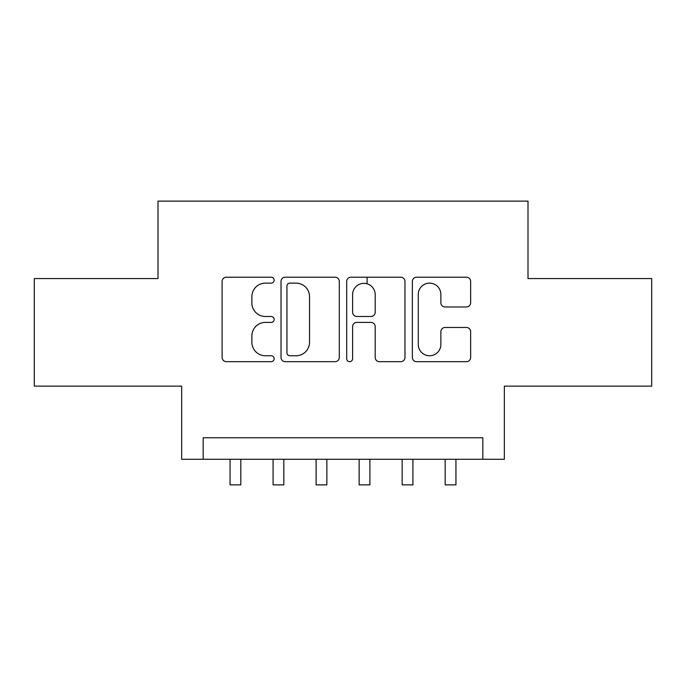 <?xml version="1.0" encoding="UTF-8"?>
<svg xmlns="http://www.w3.org/2000/svg" width="686" height="686" viewBox="0 0 686 686"><rect width="100%" height="100%" fill="white"/><g stroke="black" fill="none" stroke-linecap="round" stroke-linejoin="round"><path stroke-width="1.03" d="M274.16 280.171A2.958 2.958 0 0 0 271.21 277.213L226.337 277.213A4.219 4.219 0 0 0 222.11 281.44L222.11 357.449A4.219 4.219 0 0 0 226.337 361.676L271.21 361.676A2.958 2.958 0 0 0 274.16 358.718A2.958 2.958 0 0 0 271.21 355.76L265.396 355.76A13.514 13.514 0 0 1 251.882 342.245L251.882 335.917A13.514 13.514 0 0 1 265.396 322.403L271.21 322.403A2.958 2.958 0 0 0 274.16 319.444A2.958 2.958 0 0 0 271.21 316.486L265.396 316.486A13.514 13.514 0 0 1 251.882 302.972L251.882 296.635A13.514 13.514 0 0 1 265.396 283.129L271.21 283.129A2.958 2.958 0 0 0 274.16 280.171M466.42 306.985A4.219 4.219 0 0 0 470.647 302.766L470.647 281.44A4.219 4.219 0 0 0 466.42 277.213L416.591 277.213A4.219 4.219 0 0 0 412.363 281.44L412.363 357.449A4.219 4.219 0 0 0 416.591 361.676L466.42 361.676A4.219 4.219 0 0 0 470.647 357.449L470.647 331.69A4.219 4.219 0 0 0 466.42 327.471L445.094 327.471A4.219 4.219 0 0 0 440.875 331.69L440.875 344.466A11.293 11.293 0 0 1 429.573 355.76A11.293 11.293 0 0 1 418.28 344.466L418.28 294.423A11.293 11.293 0 0 1 429.573 283.129A11.293 11.293 0 0 1 440.875 294.423L440.875 302.766A4.219 4.219 0 0 0 445.094 306.985L466.42 306.985M482.833 459.277L504.339 459.277L504.339 386.132L651.7 386.132L651.7 278.567L528.006 278.567L528.006 201.127L157.994 201.127L157.994 278.567L34.3 278.567L34.3 386.132L181.661 386.132L181.661 459.277L482.833 459.277L482.833 437.762L203.167 437.762L203.167 459.277M339.304 281.44A4.219 4.219 0 0 0 335.085 277.213L285.247 277.213A4.219 4.219 0 0 0 281.028 281.44L281.028 357.449A4.219 4.219 0 0 0 285.247 361.676L335.085 361.676A4.219 4.219 0 0 0 339.304 357.449L339.304 281.44M350.915 277.213L400.753 277.213A4.219 4.219 0 0 1 404.972 281.44L404.972 357.449A4.219 4.219 0 0 1 400.753 361.676L379.427 361.676A4.219 4.219 0 0 1 375.199 357.449L375.199 326.622A4.219 4.219 0 0 0 370.98 322.403L356.831 322.403A4.219 4.219 0 0 0 352.604 326.622L352.604 358.718A2.958 2.958 0 0 1 349.654 361.676A2.958 2.958 0 0 1 346.696 358.718L346.696 281.44A4.219 4.219 0 0 1 350.915 277.213M289.895 283.129A2.958 2.958 0 0 0 286.937 286.079L286.937 352.81A2.958 2.958 0 0 0 289.895 355.76L296.018 355.76A13.514 13.514 0 0 0 309.532 342.245L309.532 296.635A13.514 13.514 0 0 0 296.018 283.129L289.895 283.129M375.199 294.637A11.293 11.293 0 0 0 363.906 283.335A11.293 11.293 0 0 0 352.604 294.637L352.604 312.267A4.219 4.219 0 0 0 356.831 316.486L370.98 316.486A4.219 4.219 0 0 0 375.199 312.267L375.199 294.637M230.059 459.277L230.059 484.873L240.82 484.873L240.82 459.277M273.088 459.277L273.088 484.873L283.841 484.873L283.841 459.277M316.109 459.277L316.109 484.873L326.862 484.873L326.862 459.277M367.096 283.798L367.096 277.213M359.138 459.277L359.138 484.873L369.891 484.873L369.891 459.277M402.159 459.277L402.159 484.873L412.912 484.873L412.912 459.277M445.18 459.277L445.18 484.873L455.941 484.873L455.941 459.277"/></g></svg>
